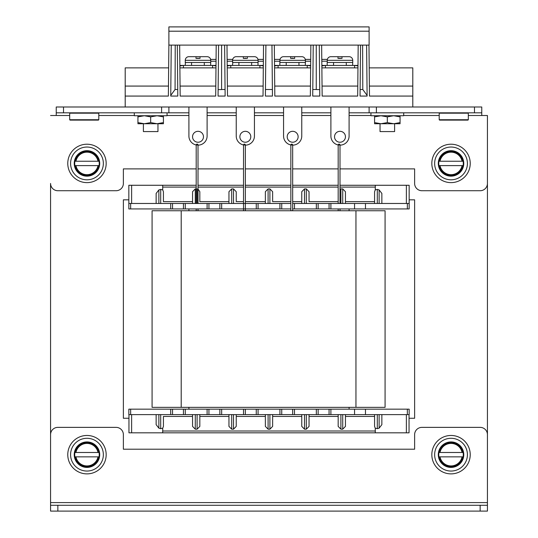 <?xml version="1.0" encoding="UTF-8"?>
<svg xmlns="http://www.w3.org/2000/svg" width="538" height="538" viewBox="0 0 538 538"><rect width="100%" height="100%" fill="white"/><g stroke="black" fill="none" stroke-linecap="round" stroke-linejoin="round"><path stroke-width="0.81" d="M196.195 168.885L123.377 168.885L123.377 183.445A7.283 7.283 0 0 1 116.094 190.728L57.848 190.728A7.283 7.283 0 0 1 50.565 183.445L50.565 491.08M57.848 505.276L57.848 511.1L50.565 511.1L50.565 505.276L487.435 505.276L487.435 127.015M409.041 418.261L414.623 418.261L414.623 199.827L409.162 199.827M128.838 199.827L123.377 199.827L123.377 418.261L128.959 418.261M409.041 414.623L409.041 432.828L406.378 432.828L406.378 414.623M409.162 414.623L407.34 414.623L407.34 409.162L409.162 409.162L409.162 414.623M130.66 409.162L130.66 414.623L128.838 414.623L128.838 409.162L330.89 409.162L330.89 414.623L407.34 414.623M172.523 409.162L172.523 414.623L170.701 414.623L170.701 409.162M130.66 414.623L170.701 414.623M330.89 409.162L407.34 409.162M407.34 208.932L409.162 208.932L409.162 203.472L407.34 203.472L407.34 208.932L365.477 208.932L365.477 203.472L407.34 203.472M294.481 208.932L294.481 203.472L292.665 203.472L292.665 208.932L365.477 208.932M245.348 208.932L290.85 208.932M130.66 208.932L130.66 203.472L128.838 203.472L128.838 208.932L245.335 208.932L245.335 203.472L243.519 203.472L243.526 210.748M188.905 409.162L188.905 407.34M188.905 210.748L188.905 208.932M349.095 409.162L349.095 407.34M349.095 210.748L349.095 208.932M129.033 432.828L375.282 432.828L375.282 428.261L374.576 426.392L374.576 414.623L374.576 416.446L345.45 416.446M345.45 414.623L345.45 426.392L342.719 429.19L340.904 429.19L338.173 426.392L338.173 414.623M338.173 416.446L309.047 416.446L309.047 414.623L309.047 426.392L306.317 429.19L304.495 429.19L301.764 426.392L301.764 414.623L301.764 426.392M272.638 414.623L272.638 426.392L269.908 429.19L268.092 429.19L265.362 426.392L265.362 416.446L236.236 416.446L236.236 414.623L236.236 426.392L236.236 416.446M236.236 426.392L233.505 429.19L231.683 429.19L228.953 426.392L228.953 414.623L228.953 416.446L199.827 416.446L199.827 414.623L199.827 426.392L199.827 416.446M199.827 426.392L197.096 429.19L195.281 429.19L192.55 426.392L192.55 414.623L192.55 426.392M163.424 416.446L163.424 426.392L163.424 416.446L192.55 416.446M163.424 426.392L162.718 428.261L162.718 431.005L375.282 431.005M162.718 428.261L160.694 428.651L158.871 428.167L156.141 424.65L156.141 414.623M208.932 409.162L208.932 414.623L207.11 414.623L207.11 409.162M185.267 409.162L185.267 414.623L207.11 414.623M185.267 414.623L183.445 414.623L183.445 409.162M245.335 409.162L245.335 414.623L243.519 414.623L243.519 409.162M221.669 409.162L221.669 414.623L243.519 414.623M221.669 414.623L219.854 414.623L219.854 409.162M281.744 409.162L281.744 414.623L279.921 414.623L279.921 409.162M258.079 409.162L258.079 414.623L279.921 414.623M258.079 414.623L256.256 414.623L256.256 409.162M318.146 409.162L318.146 414.623L316.331 414.623L316.331 409.162M294.481 409.162L294.481 414.623L316.331 414.623M294.481 414.623L292.665 414.623L292.665 409.162M330.89 414.623L329.068 414.623L329.068 409.162M172.523 414.623L183.445 414.623M208.932 414.623L219.854 414.623M245.335 414.623L256.256 414.623M272.638 416.446L301.764 416.446M281.744 414.623L292.665 414.623M318.146 414.623L329.068 414.623M354.555 409.162L354.555 414.623M365.477 414.623L365.477 409.162M342.719 203.472L342.719 188.905L345.45 191.703L345.45 201.649L374.576 201.649L374.576 203.472L374.576 191.703L374.576 201.649M330.89 208.932L330.89 203.472L365.477 203.472M196.195 185.267L162.718 185.267L162.718 189.833L163.424 191.703L163.424 201.649L192.55 201.649L192.55 191.703L195.281 188.905L195.281 203.472M130.66 203.472L170.701 203.472L170.701 208.932M172.523 208.932L172.523 203.472L170.701 203.472M196.195 188.905L195.281 188.905M198.018 189.067L199.827 191.703L199.827 201.649L228.953 201.649L228.953 203.472L228.953 191.703L228.953 201.649M228.953 191.703L231.683 188.905L231.683 203.472M233.505 203.472L233.505 188.905L231.683 188.905M233.505 188.905L236.236 191.703L236.236 201.649L243.526 201.649M265.362 191.703L265.362 203.472L265.362 191.703L268.092 188.905L268.092 203.472M269.908 203.472L269.908 188.905L268.092 188.905M269.908 188.905L272.638 191.703L272.638 201.649L290.85 201.649M301.764 191.703L301.764 203.472L301.764 191.703L304.495 188.905L304.495 203.472M306.317 203.472L306.317 188.905L304.495 188.905M306.317 188.905L309.047 191.703L309.047 201.649L338.173 201.649L338.173 203.472L338.173 191.703L338.173 201.649M340.003 189.067L340.904 188.905L340.904 203.472M342.719 188.905L340.904 188.905M374.576 191.703L375.282 189.833L377.306 189.443L377.306 203.472M340.003 185.267L375.282 185.267L375.282 189.833M163.424 201.649L163.424 191.703M172.523 203.472L183.445 203.472L183.445 208.932M199.827 201.649L199.827 191.703M208.932 208.932L208.932 203.472L219.854 203.472L219.854 208.932M245.348 201.649L265.362 201.649M236.236 201.649L236.236 191.703M245.348 203.472L256.256 203.472L256.256 208.932M292.672 201.649L301.764 201.649M272.638 201.649L272.638 191.703M281.744 208.932L281.744 203.472L290.85 203.472M309.047 201.649L309.047 191.703M318.146 208.932L318.146 203.472L329.068 203.472L329.068 208.932M330.89 203.472L329.068 203.472M294.481 203.472L316.331 203.472L316.331 208.932M318.146 203.472L316.331 203.472M258.079 208.932L258.079 203.472L256.256 203.472M258.079 203.472L279.921 203.472L279.921 208.932M281.744 203.472L279.921 203.472M221.669 208.932L221.669 203.472L219.854 203.472M221.669 203.472L243.519 203.472L243.526 145.018A0.908 0.908 0 0 1 244.434 144.11A0.908 0.908 0 0 1 245.348 145.018L245.348 210.748M185.267 208.932L185.267 203.472L183.445 203.472M185.267 203.472L207.11 203.472L207.11 208.932M208.932 203.472L207.11 203.472M354.555 208.932L354.555 203.472M198.018 185.267L243.526 185.267M245.348 185.267L290.85 185.267M292.672 185.267L338.18 185.267M345.45 191.703L345.45 203.472M192.55 203.472L192.55 191.703M156.141 193.438L156.141 203.472L156.141 193.438L158.871 189.921L160.694 189.443L162.718 189.833M162.718 185.267L131.622 185.267L131.622 203.472M131.622 185.267L128.838 185.267L128.838 203.472M379.129 203.472L379.129 189.921L377.306 189.443M379.129 189.921L381.859 193.438L381.859 203.472M375.282 185.267L406.378 185.267L406.378 203.472M406.378 185.267L409.162 185.267L409.162 203.472M265.362 426.392L265.362 414.623M377.306 414.623L377.306 428.651L379.129 428.167L379.129 414.623M381.859 424.65L381.859 414.623L381.859 424.65L379.129 428.167M377.306 428.651L375.282 428.261M131.622 432.828L131.622 414.623M162.718 432.828L162.718 431.005M406.378 432.828L375.282 432.828M355.954 210.748L385.08 210.748L385.08 407.34L152.079 407.34L152.079 210.748L355.954 210.748L355.954 407.34M481.759 112.819L474.476 112.819L474.476 106.995L481.759 106.995L481.759 115.502L487.435 115.502L487.435 183.445A7.283 7.283 0 0 1 480.152 190.728L421.906 190.728A7.283 7.283 0 0 1 414.623 183.445L414.623 168.885L340.003 168.885M338.18 144.964A9.099 9.099 0 0 1 330.89 136.047L330.89 106.995L168.885 106.995L168.885 112.819L56.241 112.819L56.241 115.502L69.678 115.502M56.241 112.819L56.241 106.995L63.524 106.995L63.524 112.819M161.602 112.819L161.602 106.995L63.524 106.995M474.476 112.819L369.115 112.819L369.115 106.995L345.537 106.995M369.115 106.995L376.398 106.995L376.398 112.819M474.476 106.995L376.398 106.995M168.885 112.819L188.905 112.819M207.11 112.819L236.236 112.819M254.44 112.819L283.56 112.819M301.764 112.819L330.89 112.819M349.095 112.819L369.115 112.819M50.565 115.502L56.241 115.502M338.18 168.885L292.672 168.885M290.85 168.885L245.348 168.885M243.526 168.885L198.018 168.885M98.441 120.102L70.041 120.102L69.678 119.739L98.804 119.739L98.441 120.102M78.232 120.102L84.237 120.102M467.959 120.102L439.559 120.102L439.196 119.739L468.322 119.739L467.959 120.102M447.75 120.102L453.763 120.102M216 65.912L212.571 65.421L212.571 67.869M212.934 65.421L179.86 65.421L183.445 65.421L179.867 65.959L183.445 65.421L179.86 65.421L183.445 65.421L179.867 65.959L183.445 65.421L183.445 67.869M216.047 61.224L210.748 61.224L210.748 62.502A2.912 2.912 0 0 1 210.681 63.148A2.912 2.912 0 0 0 210.748 62.502L210.748 60.323A3.638 3.638 0 0 0 207.11 56.678L200.008 56.678L200.008 58.407L196.007 58.407L196.007 56.678L196.007 58.407L196.007 56.678L188.905 56.678A3.638 3.638 0 0 0 185.267 60.323L185.267 62.502A2.912 2.912 0 0 1 185.267 62.502L204.305 62.502L204.305 65.414L210.681 65.407L210.681 64.816M196.007 56.678L196.007 58.407L200.008 58.407L200.008 57.748M216.209 45.105L215.698 96.073L180.169 96.073L179.658 45.105M215.799 86.073L180.069 86.073M215.98 67.869L179.887 67.869M168.885 45.105L369.115 45.105L369.115 26.9L168.885 26.9L168.885 45.105M412.801 96.073L369.478 96.073L369.202 67.869L412.801 67.869L412.801 106.995L125.199 106.995L125.199 96.073L168.374 96.073L168.65 67.869L125.199 67.869L125.199 96.073M369.377 86.073L412.801 86.073M369.478 96.073L368.974 45.105M239.874 136.773A5.461 5.461 0 0 0 245.335 142.234A5.461 5.461 0 0 0 250.795 136.773A5.461 5.461 0 0 0 245.335 131.312A5.461 5.461 0 0 0 239.874 136.773M243.526 144.964A9.099 9.099 0 0 1 236.236 136.047L236.236 106.995L254.44 106.995L254.44 136.047A9.099 9.099 0 0 1 245.348 145.146M168.885 44.654L168.374 96.073M321.643 45.105L322.154 96.073L357.683 96.073L358.187 45.105M310.863 45.105L310.352 96.073L274.824 96.073L274.319 45.105L274.521 65.421L278.099 65.421L274.521 65.959L278.099 65.421L274.521 65.421L310.661 65.421L307.225 65.421L310.661 65.421L307.225 65.421L307.225 67.869M263.533 45.105L263.028 96.073L227.493 96.073L226.989 45.105L227.191 65.421L230.768 65.421L227.197 65.959L230.775 65.421L227.191 65.421L263.331 65.421L259.901 65.421L263.331 65.421L259.901 65.421L259.901 67.869M366.607 45.105L367.111 96.073L360.05 96.073L360.554 45.105M319.438 61.204L319.787 96.073L319.276 45.105L319.787 96.073L312.719 96.073L313.23 45.105M272.457 96.073L272.389 89.49L265.463 89.49L265.395 96.073L265.463 89.49L272.389 89.49L272.114 61.224L272.457 96.073L271.952 45.105L272.457 96.073L265.395 96.073L265.9 45.105M221.595 89.49L225.066 89.49L224.783 61.224L225.133 96.073L224.622 45.105L225.133 96.073L218.065 96.073L218.576 45.105M177.298 45.105L177.802 96.073L170.741 96.073L171.245 45.105M290.856 144.964A9.099 9.099 0 0 1 283.56 136.047L283.56 106.995L301.764 106.995L301.764 136.047A9.099 9.099 0 0 1 292.672 145.146M287.205 136.773A5.461 5.461 0 0 0 292.665 142.234A5.461 5.461 0 0 0 298.126 136.773A5.461 5.461 0 0 0 292.665 131.312A5.461 5.461 0 0 0 287.205 136.773M334.528 136.773A5.461 5.461 0 0 0 339.989 142.234A5.461 5.461 0 0 0 345.45 136.773A5.461 5.461 0 0 0 339.989 131.312A5.461 5.461 0 0 0 334.528 136.773M349.095 106.995L349.095 136.047A9.099 9.099 0 0 1 340.003 145.146M367.104 95.401L362.787 89.49L362.625 45.105M360.117 89.49L362.787 89.49M316.257 45.105L316.257 89.584L319.72 89.584M312.786 89.49L312.719 96.073L312.786 89.49L316.257 89.49M218.132 89.584L218.065 96.073L218.132 89.584L221.595 89.584L221.595 45.105M175.227 45.105L175.065 89.49L177.735 89.49M170.748 95.401L175.065 89.49M192.55 136.773A5.461 5.461 0 0 0 198.011 142.234A5.461 5.461 0 0 0 203.472 136.773A5.461 5.461 0 0 0 198.011 131.312A5.461 5.461 0 0 0 192.55 136.773M188.905 106.995L188.905 136.047A9.099 9.099 0 0 0 196.195 144.964M207.11 106.995L207.11 136.047A9.099 9.099 0 0 1 198.018 145.146M263.129 86.073L227.399 86.073M263.311 67.869L227.218 67.869M310.453 86.073L274.723 86.073M310.634 67.869L274.541 67.869M168.468 86.073L125.199 86.073M357.965 67.869L321.872 67.869M357.783 86.073L322.054 86.073M341.993 57.748L341.993 56.678L341.993 58.407L341.993 56.678L349.095 56.678A3.638 3.638 0 0 1 352.733 60.323L327.252 60.323A3.638 3.638 0 0 1 330.89 56.678A3.638 3.638 0 0 0 328.315 57.748M337.992 56.678L337.992 58.407L337.992 56.678L337.992 58.407L337.992 56.678L331.253 56.678M337.992 58.407L341.993 58.407L337.992 58.407M327.252 60.323L327.252 62.482M352.733 60.323L352.733 62.502A2.912 2.912 0 0 1 352.659 63.148A2.912 2.912 0 0 0 352.733 62.502L352.733 60.323A3.638 3.638 0 0 0 349.095 56.678M330.157 65.421A2.912 2.912 0 0 1 329.787 65.394M350.285 65.38A2.912 2.912 0 0 1 349.828 65.421A2.912 2.912 0 0 0 350.285 65.38M357.985 65.912L354.555 65.421L357.985 65.421L354.555 65.421L357.985 65.421L354.555 65.421L354.919 65.421L354.555 65.421L354.555 67.869M325.429 67.869L325.429 65.421L321.852 65.959L325.429 65.421L321.845 65.421L325.423 65.421L321.852 65.959L325.429 65.421L321.845 65.421L354.555 65.421M294.669 57.748L294.669 56.678L294.669 58.407L294.669 56.678L301.764 56.678A3.638 3.638 0 0 1 305.409 60.323L279.921 60.323A3.638 3.638 0 0 1 283.56 56.678A3.638 3.638 0 0 0 280.991 57.748M290.661 56.678L290.661 58.407L290.661 56.678L290.661 58.407L290.661 56.678L283.929 56.678M290.661 58.407L294.669 58.407L290.661 58.407M279.921 60.323L279.921 62.482M310.702 61.211L305.409 61.211L305.409 62.502A2.912 2.912 0 0 1 305.335 63.148A2.912 2.912 0 0 0 305.409 62.502L305.409 60.323M282.827 65.421A2.912 2.912 0 0 1 282.463 65.394M302.955 65.38A2.912 2.912 0 0 1 302.504 65.421A2.912 2.912 0 0 0 302.955 65.38M310.655 65.912L307.225 65.421L310.661 65.421M274.521 65.421L278.099 65.421L274.521 65.959L278.099 65.421L278.099 67.869M247.339 57.748L247.339 56.678L247.339 58.407L247.339 56.678L254.44 56.678A3.638 3.638 0 0 1 258.079 60.323L232.591 60.323A3.638 3.638 0 0 1 236.236 56.678A3.638 3.638 0 0 0 233.66 57.748M243.331 56.678L243.331 58.407L243.331 56.678L243.331 58.407L243.331 56.678L236.599 56.678M243.331 58.407L247.339 58.407L243.331 58.407M232.591 60.323L232.591 62.502A2.912 2.912 0 0 1 232.591 62.502L251.636 62.502L251.636 65.414L258.005 65.407L258.005 62.495L251.636 62.502M263.371 61.224L258.079 61.224L258.079 62.502A2.912 2.912 0 0 1 258.005 63.148A2.912 2.912 0 0 0 258.079 62.502L258.079 60.323M263.331 65.912L259.901 65.421L263.331 65.421M227.191 65.421L230.775 65.421L227.197 65.959L230.775 65.421L230.775 67.869M340.003 203.472L340.003 145.018A0.908 0.908 0 0 0 339.088 144.11A0.908 0.908 0 0 0 338.18 145.018L338.18 203.472M338.18 208.932L338.18 210.748M340.003 208.932L340.003 210.748M292.672 203.472L292.672 145.018A0.908 0.908 0 0 0 291.764 144.11A0.908 0.908 0 0 0 290.85 145.018L290.85 210.748M292.672 208.932L292.672 210.748M198.018 203.472L198.018 145.018A0.908 0.908 0 0 0 197.11 144.11A0.908 0.908 0 0 0 196.195 145.018L196.195 203.472M196.195 208.932L196.195 210.748M198.018 208.932L198.018 210.748M206.747 56.678L207.11 56.678A3.638 3.638 0 0 1 210.634 59.409L216.068 59.402M189.268 56.678L188.905 56.678A3.638 3.638 0 0 0 186.33 57.748M212.571 65.421L216.007 65.421M366.882 72.953L367.111 96.073M319.276 45.105L319.417 59.388M271.952 45.105L272.094 59.388L271.952 45.105M224.622 45.105L224.763 59.402L224.622 45.105M170.741 96.073L170.97 72.96M225.133 96.073L225.066 89.49M301.401 56.678L301.764 56.678A3.638 3.638 0 0 1 305.288 59.388L310.722 59.388M307.225 65.421L307.588 65.421M254.071 56.678L254.44 56.678A3.638 3.638 0 0 1 257.958 59.388L263.391 59.388M259.901 65.421L260.264 65.421M50.565 502.593L50.565 434.65A7.283 7.283 0 0 1 57.848 427.367L116.094 427.367A7.283 7.283 0 0 1 123.377 434.65L123.377 449.21L414.623 449.21L414.623 434.65A7.283 7.283 0 0 1 421.906 427.367L480.152 427.367A7.283 7.283 0 0 1 487.435 434.65L487.435 502.593L50.565 502.593L50.565 505.276M57.848 511.1L480.152 511.1L480.152 505.276M487.435 505.276L487.435 511.1L480.152 511.1M451.032 179.806A16.382 16.382 0 0 0 467.414 163.424A16.382 16.382 0 0 0 451.032 147.042A16.382 16.382 0 0 0 434.65 163.424A16.382 16.382 0 0 0 451.032 179.806M431.826 163.424A19.207 19.207 0 0 1 451.032 144.218A19.207 19.207 0 0 1 470.232 163.424A19.207 19.207 0 0 1 451.032 182.624A19.207 19.207 0 0 1 431.826 163.424M463.292 163.424A12.266 12.266 0 0 0 463.097 161.239L439.257 161.239A11.97 11.97 0 0 1 462.801 161.239L462.061 161.239A11.244 11.244 0 0 0 439.997 161.239L438.961 161.239A12.266 12.266 0 0 0 438.961 165.61L462.801 165.61A11.97 11.97 0 0 1 439.257 165.61L439.997 165.61A11.244 11.244 0 0 0 462.061 165.61L463.097 165.61A12.266 12.266 0 0 0 463.292 163.424M463.769 163.424A12.744 12.744 0 0 0 451.032 150.68A12.744 12.744 0 0 0 438.288 163.424A12.744 12.744 0 0 0 451.032 176.161A12.744 12.744 0 0 0 463.769 163.424M431.826 454.671A19.207 19.207 0 0 1 451.032 435.464A19.207 19.207 0 0 1 470.232 454.671A19.207 19.207 0 0 1 451.032 473.877A19.207 19.207 0 0 1 431.826 454.671M67.768 163.424A19.207 19.207 0 0 1 86.968 144.218A19.207 19.207 0 0 1 106.174 163.424A19.207 19.207 0 0 1 86.968 182.624A19.207 19.207 0 0 1 67.768 163.424M67.768 454.671A19.207 19.207 0 0 1 86.968 435.464A19.207 19.207 0 0 1 106.174 454.671A19.207 19.207 0 0 1 86.968 473.877A19.207 19.207 0 0 1 67.768 454.671M451.032 471.053A16.382 16.382 0 0 0 467.414 454.671A16.382 16.382 0 0 0 451.032 438.288A16.382 16.382 0 0 0 434.65 454.671A16.382 16.382 0 0 0 451.032 471.053M86.968 179.806A16.382 16.382 0 0 0 103.35 163.424A16.382 16.382 0 0 0 86.968 147.042A16.382 16.382 0 0 0 70.586 163.424A16.382 16.382 0 0 0 86.968 179.806M86.968 471.053A16.382 16.382 0 0 0 103.35 454.671A16.382 16.382 0 0 0 86.968 438.288A16.382 16.382 0 0 0 70.586 454.671A16.382 16.382 0 0 0 86.968 471.053M463.292 454.671A12.266 12.266 0 0 0 463.097 452.485L439.257 452.485A11.97 11.97 0 0 1 462.801 452.485L462.061 452.485A11.244 11.244 0 0 0 439.997 452.485L438.961 452.485A12.266 12.266 0 0 0 438.961 456.856L462.801 456.856A11.97 11.97 0 0 1 439.257 456.856L439.997 456.856A11.244 11.244 0 0 0 462.061 456.856L463.097 456.856A12.266 12.266 0 0 0 463.292 454.671M463.769 454.671A12.744 12.744 0 0 0 451.032 441.927A12.744 12.744 0 0 0 438.288 454.671A12.744 12.744 0 0 0 451.032 467.414A12.744 12.744 0 0 0 463.769 454.671M99.234 163.424A12.266 12.266 0 0 0 99.039 161.239L75.199 161.239A11.97 11.97 0 0 1 98.743 161.239L98.003 161.239A11.244 11.244 0 0 0 75.939 161.239L74.903 161.239A12.266 12.266 0 0 0 74.903 165.61L98.743 165.61A11.97 11.97 0 0 1 75.199 165.61L75.939 165.61A11.244 11.244 0 0 0 98.003 165.61L99.039 165.61A12.266 12.266 0 0 0 99.234 163.424M99.712 163.424A12.744 12.744 0 0 0 86.968 150.68A12.744 12.744 0 0 0 74.231 163.424A12.744 12.744 0 0 0 86.968 176.161A12.744 12.744 0 0 0 99.712 163.424M99.234 454.671A12.266 12.266 0 0 0 99.039 452.485L75.199 452.485A11.97 11.97 0 0 1 98.743 452.485L98.003 452.485A11.244 11.244 0 0 0 75.939 452.485L74.903 452.485A12.266 12.266 0 0 0 74.903 456.856L98.743 456.856A11.97 11.97 0 0 1 75.199 456.856L75.939 456.856A11.244 11.244 0 0 0 98.003 456.856L99.039 456.856A12.266 12.266 0 0 0 99.234 454.671M99.712 454.671A12.744 12.744 0 0 0 86.968 441.927A12.744 12.744 0 0 0 74.231 454.671A12.744 12.744 0 0 0 86.968 467.414A12.744 12.744 0 0 0 99.712 454.671M374.576 115.731L374.576 122.603L380.951 123.74L380.036 123.74L380.036 131.581L394.603 131.581L394.603 123.74L393.688 123.74L400.064 122.603L400.064 116.867L393.688 115.731L387.32 116.867L387.32 122.603L393.688 123.74L400.064 123.74L400.064 122.603M137.936 115.731L137.936 122.603L144.312 123.74L143.397 123.74L143.397 131.581L157.964 131.581L157.964 123.74L157.049 123.74L163.424 122.603L163.424 116.867L157.049 115.731L150.68 116.867L150.68 122.603L157.049 123.74L163.424 123.74L163.424 122.603M403.702 112.819L403.702 115.731L370.938 115.731L370.938 112.819M167.062 112.819L167.062 115.731L134.298 115.731L134.298 112.819M137.936 122.603L137.936 123.74L144.312 123.74L150.68 122.603M137.936 116.867L144.312 115.731L150.68 116.867M163.424 115.731L163.424 116.867M144.312 123.74L157.049 123.74M374.576 122.603L374.576 123.74L380.951 123.74L387.32 122.603M374.576 116.867L380.951 115.731L387.32 116.867M400.064 115.731L400.064 116.867M380.951 123.74L393.688 123.74M336.317 56.678L343.513 56.678M339.337 58.185L340.453 58.171M352.659 62.469L352.666 65.38L346.29 65.38L346.29 62.469L352.659 62.469M327.178 64.795L327.178 65.394L333.547 65.394L333.547 62.482L327.178 62.482L327.178 65.394M241.696 56.678L248.832 56.678M244.864 58.171L245.624 58.165M232.524 64.829L232.524 65.407M232.786 62.516L232.524 65.421M232.524 62.516L238.892 62.509L238.892 65.421M288.993 56.678L296.189 56.678M292.006 58.185L293.129 58.171M305.335 65.38L298.967 65.38L298.96 62.469L305.335 62.469L305.335 64.782M279.847 62.482L279.854 65.394L286.223 65.394L286.223 62.482L280.116 62.482M194.366 56.678L201.501 56.678M197.533 58.171L198.293 58.165M204.305 62.502L210.681 62.495L210.681 65.407M185.462 62.516L185.193 65.421M185.193 62.516L191.562 62.509L191.568 65.421M160.694 428.651L160.694 414.623M158.871 414.623L158.871 428.167M162.718 187.089L196.195 187.089M198.018 187.089L243.526 187.089M245.348 187.089L290.85 187.089M292.672 187.089L338.18 187.089M340.003 187.089L375.282 187.089M197.096 203.472L197.096 188.905M158.871 189.921L158.871 203.472M160.694 203.472L160.694 189.443M340.904 414.623L340.904 429.19M342.719 429.19L342.719 414.623M304.495 414.623L304.495 429.19M306.317 429.19L306.317 414.623M268.092 414.623L268.092 429.19M269.908 429.19L269.908 414.623M231.683 414.623L231.683 429.19M233.505 429.19L233.505 414.623M195.281 414.623L195.281 429.19M197.096 429.19L197.096 414.623M181.205 210.748L181.205 407.34M98.804 115.502L134.298 115.502M167.062 115.502L188.905 115.502M207.11 115.502L236.236 115.502M254.44 115.502L283.56 115.502M301.764 115.502L330.89 115.502M349.095 115.502L370.938 115.502M403.702 115.502L439.196 115.502M468.322 115.502L481.759 115.502M98.441 112.819L98.804 113.182L69.678 113.182L69.678 119.739M467.959 112.819L468.322 113.182L439.196 113.182L439.196 119.739M210.748 60.323L185.267 60.323M369.115 31.197L168.885 31.197M346.29 62.502L333.547 62.502M298.96 62.502L286.223 62.502M128.959 432.828L128.959 414.623M98.804 113.182L98.804 119.739M69.678 113.182L70.041 112.819M468.322 113.182L468.322 119.739M439.196 113.182L439.559 112.819M340.003 145.018L338.18 145.018L340.003 145.018M292.672 145.018L290.85 145.018L292.672 145.018M245.348 145.018L243.526 145.018L245.348 145.018M198.018 145.018L196.195 145.018L198.018 145.018M327.373 59.382L321.785 59.388M327.252 61.204L321.805 61.204M279.921 61.218L274.474 61.224M280.042 59.382L274.461 59.388M232.712 59.402L227.13 59.402M232.591 61.218L227.15 61.224"/></g></svg>
